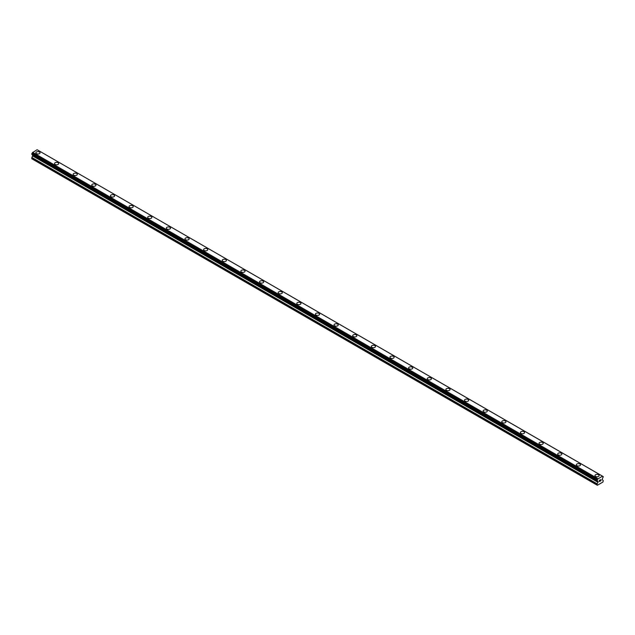 <?xml version="1.0" encoding="UTF-8"?>
<svg xmlns="http://www.w3.org/2000/svg" width="635" height="635" viewBox="0 0 635 635"><rect width="100%" height="100%" fill="white"/><g stroke="black" fill="none" stroke-linecap="round" stroke-linejoin="round"><path stroke-width="0.95" d="M35.877 152.813A2.088 1.206 180 0 1 37.163 151.701A2.088 1.206 180 0 1 39.433 151.963A2.088 1.206 180 0 1 40.045 152.813A2.088 1.206 180 0 1 38.759 153.924A2.088 1.206 180 0 1 36.489 153.662A2.088 1.206 180 0 1 35.877 152.813A2.088 1.206 180 0 1 37.163 151.701A2.088 1.206 180 0 1 39.433 151.963A2.088 1.206 180 0 1 40.045 152.813M54.515 163.576A2.088 1.206 180 0 1 55.801 162.457A2.088 1.206 180 0 1 58.071 162.719A2.088 1.206 180 0 1 58.682 163.576A2.088 1.206 180 0 1 57.396 164.687A2.088 1.206 180 0 1 55.126 164.425A2.088 1.206 180 0 1 54.515 163.576A2.088 1.206 180 0 1 55.801 162.465A2.088 1.206 180 0 1 58.071 162.727A2.088 1.206 180 0 1 58.682 163.576M73.144 174.331A2.088 1.206 180 0 1 74.438 173.22A2.088 1.206 180 0 1 76.708 173.482A2.088 1.206 180 0 1 77.319 174.331A2.088 1.206 180 0 1 76.033 175.443A2.088 1.206 180 0 1 73.755 175.181A2.088 1.206 180 0 1 73.144 174.331A2.088 1.206 180 0 1 74.438 173.22A2.088 1.206 180 0 1 76.708 173.482A2.088 1.206 180 0 1 77.319 174.331M91.781 185.095A2.088 1.206 180 0 1 93.067 183.975A2.088 1.206 180 0 1 95.345 184.237A2.088 1.206 180 0 1 95.956 185.095A2.088 1.206 180 0 1 94.671 186.206A2.088 1.206 180 0 1 92.392 185.944A2.088 1.206 180 0 1 91.781 185.095A2.088 1.206 180 0 1 93.075 183.983A2.088 1.206 180 0 1 95.345 184.245A2.088 1.206 180 0 1 95.956 185.095M110.419 195.85A2.088 1.206 180 0 1 111.704 194.739A2.088 1.206 180 0 1 113.982 195.001A2.088 1.206 180 0 1 114.594 195.85A2.088 1.206 180 0 1 113.308 196.961A2.088 1.206 180 0 1 111.03 196.699A2.088 1.206 180 0 1 110.419 195.85A2.088 1.206 180 0 1 111.712 194.739A2.088 1.206 180 0 1 113.982 195.001A2.088 1.206 180 0 1 114.594 195.85M132.62 205.764A2.088 1.206 180 0 1 133.231 206.613A2.088 1.206 180 0 1 131.937 207.724A2.088 1.206 180 0 1 129.667 207.462A2.088 1.206 180 0 1 129.056 206.613A2.088 1.206 180 0 1 130.342 205.502A2.088 1.206 180 0 1 132.62 205.764M129.056 206.613A2.088 1.206 180 0 1 130.342 205.494A2.088 1.206 180 0 1 132.62 205.756A2.088 1.206 180 0 1 133.231 206.613M147.693 217.368A2.088 1.206 180 0 1 148.979 216.257A2.088 1.206 180 0 1 151.249 216.519A2.088 1.206 180 0 1 151.86 217.368A2.088 1.206 180 0 1 150.574 218.48A2.088 1.206 180 0 1 148.304 218.218A2.088 1.206 180 0 1 147.693 217.368A2.088 1.206 180 0 1 148.979 216.257A2.088 1.206 180 0 1 151.249 216.519A2.088 1.206 180 0 1 151.86 217.368M166.33 228.132A2.088 1.206 180 0 1 167.616 227.012A2.088 1.206 180 0 1 169.886 227.274A2.088 1.206 180 0 1 170.498 228.132A2.088 1.206 180 0 1 169.212 229.243A2.088 1.206 180 0 1 166.941 228.981A2.088 1.206 180 0 1 166.33 228.132A2.088 1.206 180 0 1 167.616 227.02A2.088 1.206 180 0 1 169.886 227.282A2.088 1.206 180 0 1 170.498 228.132M184.96 238.887A2.088 1.206 180 0 1 186.253 237.776A2.088 1.206 180 0 1 188.524 238.038A2.088 1.206 180 0 1 189.135 238.887A2.088 1.206 180 0 1 187.849 239.998A2.088 1.206 180 0 1 185.571 239.736A2.088 1.206 180 0 1 184.96 238.887A2.088 1.206 180 0 1 186.253 237.776A2.088 1.206 180 0 1 188.524 238.038A2.088 1.206 180 0 1 189.135 238.887M203.597 249.65A2.088 1.206 180 0 1 204.883 248.531A2.088 1.206 180 0 1 207.161 248.793A2.088 1.206 180 0 1 207.772 249.65A2.088 1.206 180 0 1 206.486 250.762A2.088 1.206 180 0 1 204.208 250.5A2.088 1.206 180 0 1 203.597 249.65A2.088 1.206 180 0 1 204.891 248.539A2.088 1.206 180 0 1 207.161 248.801A2.088 1.206 180 0 1 207.772 249.65M222.234 260.406A2.088 1.206 180 0 1 223.52 259.294A2.088 1.206 180 0 1 225.798 259.556A2.088 1.206 180 0 1 226.409 260.406A2.088 1.206 180 0 1 225.115 261.517A2.088 1.206 180 0 1 222.845 261.255A2.088 1.206 180 0 1 222.234 260.406A2.088 1.206 180 0 1 223.52 259.294A2.088 1.206 180 0 1 225.798 259.556A2.088 1.206 180 0 1 226.409 260.406M240.871 271.169A2.088 1.206 180 0 1 242.157 270.05A2.088 1.206 180 0 1 244.435 270.312A2.088 1.206 180 0 1 245.047 271.169A2.088 1.206 180 0 1 243.753 272.28A2.088 1.206 180 0 1 241.483 272.018A2.088 1.206 180 0 1 240.871 271.169A2.088 1.206 180 0 1 242.157 270.058A2.088 1.206 180 0 1 244.435 270.32A2.088 1.206 180 0 1 245.047 271.169M259.509 281.924A2.088 1.206 180 0 1 260.794 280.813A2.088 1.206 180 0 1 263.065 281.075A2.088 1.206 180 0 1 263.676 281.924A2.088 1.206 180 0 1 262.39 283.035A2.088 1.206 180 0 1 260.12 282.773A2.088 1.206 180 0 1 259.509 281.924A2.088 1.206 180 0 1 260.794 280.813A2.088 1.206 180 0 1 263.065 281.075A2.088 1.206 180 0 1 263.676 281.924M278.138 292.687A2.088 1.206 180 0 1 279.432 291.568A2.088 1.206 180 0 1 281.702 291.83A2.088 1.206 180 0 1 282.313 292.687A2.088 1.206 180 0 1 281.027 293.799A2.088 1.206 180 0 1 278.749 293.537A2.088 1.206 180 0 1 278.138 292.687A2.088 1.206 180 0 1 279.432 291.576A2.088 1.206 180 0 1 281.702 291.838A2.088 1.206 180 0 1 282.313 292.687M296.775 303.443A2.088 1.206 180 0 1 298.069 302.331A2.088 1.206 180 0 1 300.339 302.593A2.088 1.206 180 0 1 300.95 303.443A2.088 1.206 180 0 1 299.664 304.554A2.088 1.206 180 0 1 297.386 304.292A2.088 1.206 180 0 1 296.775 303.443A2.088 1.206 180 0 1 298.069 302.331A2.088 1.206 180 0 1 300.339 302.593A2.088 1.206 180 0 1 300.95 303.443M318.976 313.357A2.088 1.206 180 0 1 319.588 314.206A2.088 1.206 180 0 1 318.302 315.317A2.088 1.206 180 0 1 316.024 315.055A2.088 1.206 180 0 1 315.412 314.206A2.088 1.206 180 0 1 316.706 313.095A2.088 1.206 180 0 1 318.976 313.357M315.412 314.206A2.088 1.206 180 0 1 316.698 313.087A2.088 1.206 180 0 1 318.976 313.349A2.088 1.206 180 0 1 319.588 314.206M334.05 324.961A2.088 1.206 180 0 1 335.336 323.85A2.088 1.206 180 0 1 337.614 324.112A2.088 1.206 180 0 1 338.225 324.961A2.088 1.206 180 0 1 336.931 326.072A2.088 1.206 180 0 1 334.661 325.811A2.088 1.206 180 0 1 334.05 324.961A2.088 1.206 180 0 1 335.336 323.85A2.088 1.206 180 0 1 337.614 324.112A2.088 1.206 180 0 1 338.225 324.961M352.687 335.724A2.088 1.206 180 0 1 353.973 334.605A2.088 1.206 180 0 1 356.251 334.867A2.088 1.206 180 0 1 356.862 335.724A2.088 1.206 180 0 1 355.568 336.836A2.088 1.206 180 0 1 353.298 336.574A2.088 1.206 180 0 1 352.687 335.724A2.088 1.206 180 0 1 353.973 334.613A2.088 1.206 180 0 1 356.251 334.875A2.088 1.206 180 0 1 356.862 335.724M371.324 346.48A2.088 1.206 180 0 1 372.61 345.369A2.088 1.206 180 0 1 374.88 345.63A2.088 1.206 180 0 1 375.491 346.48A2.088 1.206 180 0 1 374.205 347.591A2.088 1.206 180 0 1 371.935 347.329A2.088 1.206 180 0 1 371.324 346.48A2.088 1.206 180 0 1 372.61 345.369A2.088 1.206 180 0 1 374.88 345.63A2.088 1.206 180 0 1 375.491 346.48M389.953 357.243A2.088 1.206 180 0 1 391.247 356.124A2.088 1.206 180 0 1 393.517 356.386A2.088 1.206 180 0 1 394.129 357.243A2.088 1.206 180 0 1 392.843 358.354A2.088 1.206 180 0 1 390.565 358.092A2.088 1.206 180 0 1 389.953 357.243A2.088 1.206 180 0 1 391.247 356.132A2.088 1.206 180 0 1 393.517 356.394A2.088 1.206 180 0 1 394.129 357.243M408.591 367.998A2.088 1.206 180 0 1 409.885 366.887A2.088 1.206 180 0 1 412.155 367.149A2.088 1.206 180 0 1 412.766 367.998A2.088 1.206 180 0 1 411.48 369.11A2.088 1.206 180 0 1 409.202 368.848A2.088 1.206 180 0 1 408.591 367.998A2.088 1.206 180 0 1 409.885 366.887A2.088 1.206 180 0 1 412.155 367.149A2.088 1.206 180 0 1 412.766 367.998M427.228 378.762A2.088 1.206 180 0 1 428.514 377.642A2.088 1.206 180 0 1 430.792 377.904A2.088 1.206 180 0 1 431.403 378.762A2.088 1.206 180 0 1 430.117 379.873A2.088 1.206 180 0 1 427.839 379.611A2.088 1.206 180 0 1 427.228 378.762A2.088 1.206 180 0 1 428.522 377.65A2.088 1.206 180 0 1 430.792 377.912A2.088 1.206 180 0 1 431.403 378.762M445.865 389.517A2.088 1.206 180 0 1 447.151 388.406A2.088 1.206 180 0 1 449.429 388.668A2.088 1.206 180 0 1 450.04 389.517A2.088 1.206 180 0 1 448.747 390.628A2.088 1.206 180 0 1 446.476 390.366A2.088 1.206 180 0 1 445.865 389.517A2.088 1.206 180 0 1 447.151 388.406A2.088 1.206 180 0 1 449.429 388.668A2.088 1.206 180 0 1 450.04 389.517M464.502 400.28A2.088 1.206 180 0 1 465.788 399.161A2.088 1.206 180 0 1 468.058 399.423A2.088 1.206 180 0 1 468.67 400.28A2.088 1.206 180 0 1 467.384 401.391A2.088 1.206 180 0 1 465.114 401.13A2.088 1.206 180 0 1 464.502 400.28A2.088 1.206 180 0 1 465.788 399.169A2.088 1.206 180 0 1 468.058 399.431A2.088 1.206 180 0 1 468.67 400.28M483.14 411.036A2.088 1.206 180 0 1 484.426 409.924A2.088 1.206 180 0 1 486.696 410.186A2.088 1.206 180 0 1 487.307 411.036A2.088 1.206 180 0 1 486.021 412.147A2.088 1.206 180 0 1 483.751 411.893A2.088 1.206 180 0 1 483.14 411.036A2.088 1.206 180 0 1 484.426 409.924A2.088 1.206 180 0 1 486.696 410.186A2.088 1.206 180 0 1 487.307 411.036M505.333 420.949A2.088 1.206 180 0 1 505.944 421.799A2.088 1.206 180 0 1 504.658 422.91A2.088 1.206 180 0 1 502.38 422.648A2.088 1.206 180 0 1 501.769 421.799A2.088 1.206 180 0 1 503.063 420.688A2.088 1.206 180 0 1 505.333 420.949M501.769 421.799A2.088 1.206 180 0 1 503.063 420.68A2.088 1.206 180 0 1 505.333 420.942A2.088 1.206 180 0 1 505.944 421.799M520.406 432.554A2.088 1.206 180 0 1 521.692 431.443A2.088 1.206 180 0 1 523.97 431.705A2.088 1.206 180 0 1 524.581 432.554A2.088 1.206 180 0 1 523.296 433.665A2.088 1.206 180 0 1 521.017 433.411A2.088 1.206 180 0 1 520.406 432.554A2.088 1.206 180 0 1 521.7 431.443A2.088 1.206 180 0 1 523.97 431.705A2.088 1.206 180 0 1 524.581 432.554M539.044 443.317A2.088 1.206 180 0 1 540.329 442.206A2.088 1.206 180 0 1 542.607 442.46A2.088 1.206 180 0 1 543.219 443.317A2.088 1.206 180 0 1 541.933 444.429A2.088 1.206 180 0 1 539.655 444.167A2.088 1.206 180 0 1 539.044 443.317A2.088 1.206 180 0 1 540.337 442.206A2.088 1.206 180 0 1 542.607 442.468A2.088 1.206 180 0 1 543.219 443.317M557.681 454.073A2.088 1.206 180 0 1 558.967 452.961A2.088 1.206 180 0 1 561.245 453.223A2.088 1.206 180 0 1 561.856 454.073A2.088 1.206 180 0 1 560.562 455.184A2.088 1.206 180 0 1 558.292 454.93A2.088 1.206 180 0 1 557.681 454.073A2.088 1.206 180 0 1 558.967 452.961A2.088 1.206 180 0 1 561.245 453.223A2.088 1.206 180 0 1 561.856 454.073M576.318 464.836A2.088 1.206 180 0 1 577.604 463.725A2.088 1.206 180 0 1 579.874 463.979A2.088 1.206 180 0 1 580.485 464.836A2.088 1.206 180 0 1 579.199 465.947A2.088 1.206 180 0 1 576.929 465.685A2.088 1.206 180 0 1 576.318 464.836A2.088 1.206 180 0 1 577.604 463.725A2.088 1.206 180 0 1 579.874 463.987A2.088 1.206 180 0 1 580.485 464.836M594.955 475.591A2.088 1.206 180 0 1 596.241 474.48A2.088 1.206 180 0 1 598.511 474.742A2.088 1.206 180 0 1 599.122 475.591A2.088 1.206 180 0 1 597.837 476.702A2.088 1.206 180 0 1 595.567 476.448A2.088 1.206 180 0 1 594.955 475.591A2.088 1.206 180 0 1 596.241 474.48A2.088 1.206 180 0 1 598.511 474.742A2.088 1.206 180 0 1 599.122 475.591M599.416 480.409L599.416 480.901L599.964 480.1L599.416 480.409M599.416 480.989L599.416 481.481L599.416 480.989M599.416 481.481L599.964 481.163L599.416 481.481M599.345 481.6L599.964 481.243L599.345 481.6L599.345 480.37L599.964 480.012M600.392 480.076L600.956 479.56M600.805 480.235L600.48 480.87L600.805 480.235M600.329 481.036L601.059 480.616L600.329 481.036L600.932 479.695M597.71 481.044L597.217 480.758A0.881 0.508 -60 0 1 597.71 481.044L598.091 482.021L597.035 484.148L597.352 485.275L602.94 482.052L603.25 480.56L602.194 479.647L602.583 478.226A0.881 0.508 -60 0 1 603.075 477.377L603.25 476.663L602.559 476.186L603.067 476.528A0.881 0.508 -60 0 1 602.583 476.242L37.227 149.796M597.217 480.758L597.217 479.901A0.881 0.508 -60 0 0 597.71 479.06L602.536 476.171M32.742 154.916L31.75 158.734L597.035 485.1M32.441 154.734L597.733 481.1M31.845 154.392L597.13 480.758L31.845 154.392M602.393 476.091L37.1 149.725L32.417 152.694A0.881 0.508 -60 0 1 31.933 153.535L31.798 154.361L597.083 480.727M597.9 478.687L32.607 152.321M597.773 478.901L32.488 152.535M597.71 479.06L32.417 152.694M603.067 476.528L602.583 476.242M597.217 479.901L31.933 153.535M597.138 479.996L31.853 153.63M597.083 480.092L31.798 153.726M597.035 480.25L31.75 153.884M597.035 480.624L31.75 154.257M598.091 481.457L32.806 155.091M598.091 482.021L32.806 155.654M598.003 482.322L32.718 155.956M597.13 483.838L31.837 157.472M597.035 484.148L31.75 157.782M597.749 481.116L32.464 154.75"/></g></svg>
